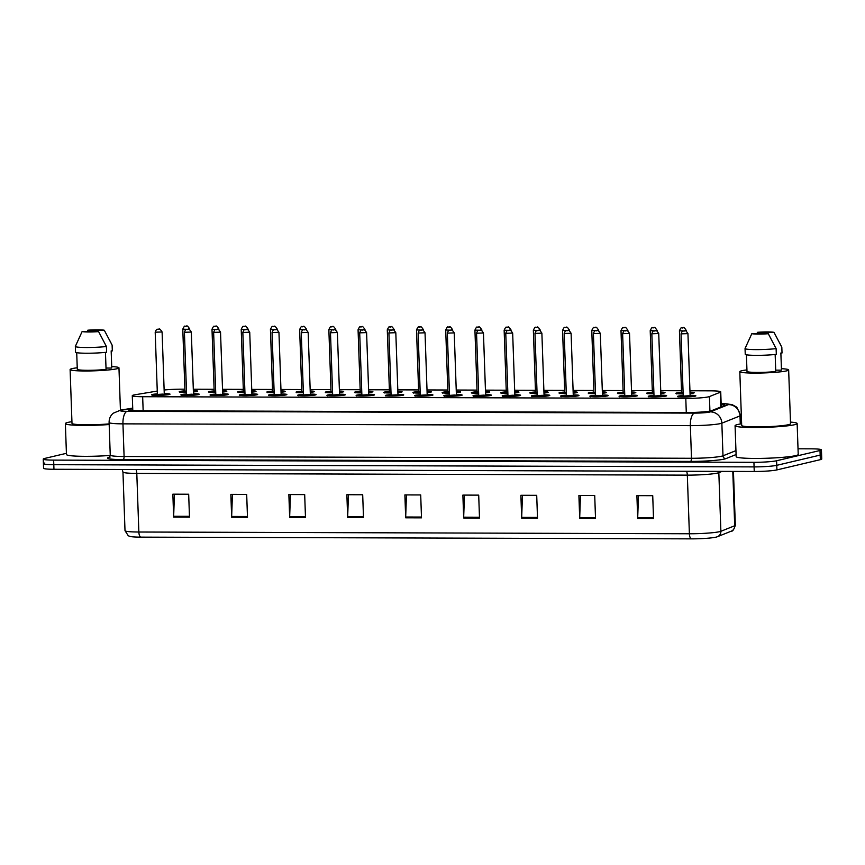 <?xml version="1.0" encoding="UTF-8"?>
<svg xmlns="http://www.w3.org/2000/svg" width="865" height="865" viewBox="0 0 865 865"><rect width="100%" height="100%" fill="white"/><g stroke="black" fill="none" stroke-linecap="round" stroke-linejoin="round"><path stroke-width="1.3" d="M215.731 392.407A9.201 0.8 178 0 1 208.433 391.877A9.201 0.8 178 0 1 209.189 391.531A9.201 0.8 178 0 1 214.152 390.937M222.575 390.71A9.201 0.8 178 0 1 226.825 391.239A9.201 0.8 178 0 1 226.068 391.586A9.201 0.8 178 0 1 222.619 392.061M244.936 392.505A9.201 0.8 178 0 1 237.648 391.975A9.201 0.8 178 0 1 238.405 391.629A9.201 0.8 178 0 1 243.368 391.023M251.791 390.807A9.201 0.8 178 0 1 256.04 391.326A9.201 0.8 178 0 1 255.283 391.683A9.201 0.8 178 0 1 251.834 392.148M274.151 392.591A9.201 0.8 178 0 1 266.863 392.061A9.201 0.8 178 0 1 267.62 391.715A9.201 0.8 178 0 1 272.583 391.121M280.995 390.894A9.201 0.8 178 0 1 285.255 391.423A9.201 0.8 178 0 1 284.499 391.769A9.201 0.8 178 0 1 281.049 392.245M303.366 392.688A9.201 0.8 178 0 1 296.079 392.159A9.201 0.8 178 0 1 296.836 391.813A9.201 0.8 178 0 1 301.798 391.218M310.211 390.991A9.201 0.8 178 0 1 314.46 391.51A9.201 0.8 178 0 1 313.703 391.867A9.201 0.8 178 0 1 310.265 392.332M332.582 392.775A9.201 0.8 178 0 1 325.294 392.245A9.201 0.8 178 0 1 326.051 391.899A9.201 0.8 178 0 1 331.014 391.304M339.426 391.077A9.201 0.8 178 0 1 343.675 391.607A9.201 0.8 178 0 1 342.918 391.953A9.201 0.8 178 0 1 339.48 392.429M361.797 392.872A9.201 0.8 178 0 1 354.499 392.342A9.201 0.8 178 0 1 355.256 391.996A9.201 0.8 178 0 1 360.218 391.402M368.641 391.175A9.201 0.8 178 0 1 372.891 391.694A9.201 0.8 178 0 1 372.134 392.05A9.201 0.8 178 0 1 368.685 392.515M391.012 392.959A9.201 0.8 178 0 1 383.714 392.429A9.201 0.8 178 0 1 384.471 392.083A9.201 0.8 178 0 1 389.434 391.488M397.857 391.261A9.201 0.8 178 0 1 402.106 391.791A9.201 0.8 178 0 1 401.349 392.137A9.201 0.8 178 0 1 397.9 392.613M420.228 393.056A9.201 0.8 178 0 1 412.929 392.526A9.201 0.8 178 0 1 413.686 392.18A9.201 0.8 178 0 1 418.649 391.586M427.072 391.358A9.201 0.8 178 0 1 431.321 391.877A9.201 0.8 178 0 1 430.565 392.234A9.201 0.8 178 0 1 427.115 392.71M449.432 393.143A9.201 0.8 178 0 1 442.145 392.613A9.201 0.8 178 0 1 442.902 392.267A9.201 0.8 178 0 1 447.865 391.672M456.288 391.445A9.201 0.8 178 0 1 460.537 391.975A9.201 0.8 178 0 1 459.78 392.321A9.201 0.8 178 0 1 456.331 392.796M478.648 393.24A9.201 0.8 178 0 1 471.36 392.71A9.201 0.8 178 0 1 472.117 392.364A9.201 0.8 178 0 1 477.08 391.769M485.492 391.542A9.201 0.8 178 0 1 489.752 392.072A9.201 0.8 178 0 1 488.995 392.418A9.201 0.8 178 0 1 485.546 392.894M507.863 393.326A9.201 0.8 178 0 1 500.575 392.796A9.201 0.8 178 0 1 501.332 392.45A9.201 0.8 178 0 1 506.295 391.856M514.707 391.629A9.201 0.8 178 0 1 518.957 392.159A9.201 0.8 178 0 1 518.2 392.505A9.201 0.8 178 0 1 514.761 392.98M537.079 393.424A9.201 0.8 178 0 1 529.791 392.894A9.201 0.8 178 0 1 530.548 392.548A9.201 0.8 178 0 1 535.511 391.953M543.923 391.726A9.201 0.8 178 0 1 548.172 392.256A9.201 0.8 178 0 1 547.415 392.602A9.201 0.8 178 0 1 543.977 393.078M566.294 393.51A9.201 0.8 178 0 1 558.995 392.98A9.201 0.8 178 0 1 559.752 392.634A9.201 0.8 178 0 1 564.715 392.04M573.138 391.813A9.201 0.8 178 0 1 577.388 392.342A9.201 0.8 178 0 1 576.631 392.688A9.201 0.8 178 0 1 573.181 393.164M595.509 393.607A9.201 0.8 178 0 1 588.211 393.078A9.201 0.8 178 0 1 588.968 392.732A9.201 0.8 178 0 1 593.931 392.137M602.354 391.91A9.201 0.8 178 0 1 606.603 392.44A9.201 0.8 178 0 1 605.846 392.786A9.201 0.8 178 0 1 602.397 393.261M624.725 393.694A9.201 0.8 178 0 1 617.426 393.164A9.201 0.8 178 0 1 618.183 392.818A9.201 0.8 178 0 1 623.146 392.223M631.569 391.996A9.201 0.8 178 0 1 635.818 392.526A9.201 0.8 178 0 1 635.061 392.872A9.201 0.8 178 0 1 631.612 393.348M653.94 393.791A9.201 0.8 178 0 1 646.642 393.261A9.201 0.8 178 0 1 647.398 392.915A9.201 0.8 178 0 1 652.361 392.321M660.784 392.094A9.201 0.8 178 0 1 665.034 392.624A9.201 0.8 178 0 1 664.277 392.97A9.201 0.8 178 0 1 660.828 393.445M683.145 393.889A9.201 0.8 178 0 1 675.857 393.359A9.201 0.8 178 0 1 676.614 393.002A9.201 0.8 178 0 1 681.577 392.407M689.989 392.18A9.201 0.8 178 0 1 694.249 392.71A9.201 0.8 178 0 1 693.492 393.056A9.201 0.8 178 0 1 690.043 393.532M186.516 392.321A9.201 0.8 178 0 1 179.217 391.791A9.201 0.8 178 0 1 179.974 391.445A9.201 0.8 178 0 1 184.937 390.839M193.36 390.623A9.201 0.8 178 0 1 197.609 391.142A9.201 0.8 178 0 1 196.852 391.488A9.201 0.8 178 0 1 193.403 391.964M193.468 393.716A9.201 0.8 178 0 1 199.242 394.256A9.201 0.8 178 0 1 198.485 394.602A9.201 0.8 178 0 1 188.192 395.424A9.201 0.8 178 0 1 180.85 394.894A9.201 0.8 178 0 1 181.607 394.548A9.201 0.8 178 0 1 186.57 393.953M222.683 393.802A9.201 0.8 178 0 1 228.457 394.343A9.201 0.8 178 0 1 227.7 394.7A9.201 0.8 178 0 1 217.407 395.521A9.201 0.8 178 0 1 210.065 394.991A9.201 0.8 178 0 1 210.822 394.645A9.201 0.8 178 0 1 215.785 394.051M251.899 393.899A9.201 0.8 178 0 1 257.662 394.44A9.201 0.8 178 0 1 256.905 394.786A9.201 0.8 178 0 1 246.622 395.608A9.201 0.8 178 0 1 239.281 395.078A9.201 0.8 178 0 1 240.038 394.732A9.201 0.8 178 0 1 245 394.137M281.103 393.986A9.201 0.8 178 0 1 286.877 394.526A9.201 0.8 178 0 1 286.12 394.883A9.201 0.8 178 0 1 275.838 395.705A9.201 0.8 178 0 1 268.496 395.175A9.201 0.8 178 0 1 269.253 394.829A9.201 0.8 178 0 1 274.216 394.235M310.319 394.083A9.201 0.8 178 0 1 316.093 394.624A9.201 0.8 178 0 1 315.336 394.97A9.201 0.8 178 0 1 305.042 395.792A9.201 0.8 178 0 1 297.701 395.262A9.201 0.8 178 0 1 298.457 394.916A9.201 0.8 178 0 1 303.42 394.321M339.534 394.17A9.201 0.8 178 0 1 345.308 394.721A9.201 0.8 178 0 1 344.551 395.067A9.201 0.8 178 0 1 334.258 395.889A9.201 0.8 178 0 1 326.916 395.359A9.201 0.8 178 0 1 327.673 395.013A9.201 0.8 178 0 1 332.636 394.418M368.75 394.267A9.201 0.8 178 0 1 374.523 394.808A9.201 0.8 178 0 1 373.767 395.154A9.201 0.8 178 0 1 363.473 395.975A9.201 0.8 178 0 1 356.131 395.446A9.201 0.8 178 0 1 356.888 395.1A9.201 0.8 178 0 1 361.851 394.505M397.965 394.354A9.201 0.8 178 0 1 403.739 394.905A9.201 0.8 178 0 1 402.982 395.251A9.201 0.8 178 0 1 392.688 396.073A9.201 0.8 178 0 1 385.347 395.543A9.201 0.8 178 0 1 386.104 395.197A9.201 0.8 178 0 1 391.067 394.602M427.18 394.451A9.201 0.8 178 0 1 432.954 394.991A9.201 0.8 178 0 1 432.197 395.337A9.201 0.8 178 0 1 421.904 396.159A9.201 0.8 178 0 1 414.562 395.629A9.201 0.8 178 0 1 415.319 395.283A9.201 0.8 178 0 1 420.282 394.689M456.396 394.537A9.201 0.8 178 0 1 462.159 395.089A9.201 0.8 178 0 1 461.402 395.435A9.201 0.8 178 0 1 451.119 396.257A9.201 0.8 178 0 1 443.777 395.727A9.201 0.8 178 0 1 444.534 395.381A9.201 0.8 178 0 1 449.497 394.786M485.6 394.635A9.201 0.8 178 0 1 491.374 395.175A9.201 0.8 178 0 1 490.617 395.521A9.201 0.8 178 0 1 480.335 396.343A9.201 0.8 178 0 1 472.993 395.813A9.201 0.8 178 0 1 473.75 395.467A9.201 0.8 178 0 1 478.713 394.873M514.816 394.721A9.201 0.8 178 0 1 520.589 395.273A9.201 0.8 178 0 1 519.833 395.619A9.201 0.8 178 0 1 509.539 396.44A9.201 0.8 178 0 1 502.197 395.911A9.201 0.8 178 0 1 502.954 395.565A9.201 0.8 178 0 1 507.917 394.97M544.031 394.818A9.201 0.8 178 0 1 549.805 395.359A9.201 0.8 178 0 1 549.048 395.705A9.201 0.8 178 0 1 538.754 396.527A9.201 0.8 178 0 1 531.413 396.008A9.201 0.8 178 0 1 532.17 395.651A9.201 0.8 178 0 1 537.133 395.056M573.246 394.905A9.201 0.8 178 0 1 579.02 395.456A9.201 0.8 178 0 1 578.263 395.802A9.201 0.8 178 0 1 567.97 396.624A9.201 0.8 178 0 1 560.628 396.094A9.201 0.8 178 0 1 561.385 395.748A9.201 0.8 178 0 1 566.348 395.154M602.462 395.002A9.201 0.8 178 0 1 608.236 395.543A9.201 0.8 178 0 1 607.479 395.889A9.201 0.8 178 0 1 597.185 396.711A9.201 0.8 178 0 1 589.843 396.192A9.201 0.8 178 0 1 590.6 395.835A9.201 0.8 178 0 1 595.563 395.24M631.677 395.1A9.201 0.8 178 0 1 637.451 395.64A9.201 0.8 178 0 1 636.694 395.986A9.201 0.8 178 0 1 626.401 396.808A9.201 0.8 178 0 1 619.059 396.278A9.201 0.8 178 0 1 619.816 395.932A9.201 0.8 178 0 1 624.779 395.337M660.892 395.186A9.201 0.8 178 0 1 666.655 395.727A9.201 0.8 178 0 1 665.899 396.073A9.201 0.8 178 0 1 655.616 396.905A9.201 0.8 178 0 1 648.274 396.375A9.201 0.8 178 0 1 649.031 396.019A9.201 0.8 178 0 1 653.994 395.424M690.097 395.283A9.201 0.8 178 0 1 695.871 395.824A9.201 0.8 178 0 1 695.114 396.17A9.201 0.8 178 0 1 684.831 396.992A9.201 0.8 178 0 1 677.49 396.462A9.201 0.8 178 0 1 678.246 396.116A9.201 0.8 178 0 1 683.209 395.521M164.253 393.618A9.201 0.8 178 0 1 170.027 394.159A9.201 0.8 178 0 1 169.27 394.516A9.201 0.8 178 0 1 158.976 395.337A9.201 0.8 178 0 1 151.635 394.808A9.201 0.8 178 0 1 152.391 394.462A9.201 0.8 178 0 1 157.354 393.867M157.257 391.067L135.124 394.754A17.246 1.503 -2 0 0 133.697 395.035A17.246 1.503 -2 0 0 132.28 395.694A17.246 1.503 -2 0 0 142.66 396.711L685.794 398.419A17.246 1.503 -2 0 0 709.419 396.57L720.253 392.234A17.246 1.503 -2 0 0 720.729 391.856A17.246 1.503 -2 0 0 710.338 390.839L689.946 390.775M184.883 389.185L182.093 389.174A17.246 1.503 -2 0 0 164.123 390.029M681.523 390.753L660.73 390.688M652.307 390.666L631.515 390.591M623.092 390.569L602.299 390.504M593.877 390.472L573.084 390.407M564.661 390.385L543.88 390.32M535.446 390.288L514.664 390.223M506.23 390.202L485.449 390.137M477.026 390.104L456.233 390.039M447.811 390.018L427.018 389.953M418.595 389.92L397.803 389.856M389.38 389.834L368.587 389.769M360.164 389.737L339.383 389.672M330.949 389.65L310.167 389.585M301.734 389.553L280.952 389.488M272.529 389.466L251.737 389.401M243.314 389.369L222.521 389.304M214.098 389.282L193.306 389.218M798.027 448.794L811.046 448.838A17.246 1.503 178 0 1 821.426 449.854L821.588 454.428A17.246 1.503 178 0 1 820.171 455.087L776.759 465.327A17.246 1.503 178 0 1 754.085 466.895L53.792 464.689A17.246 1.503 178 0 1 43.412 463.672L43.574 468.257A17.246 1.503 178 0 0 53.954 469.273L754.248 471.479A17.246 1.503 178 0 0 776.921 469.911L820.334 459.661A17.246 1.503 178 0 0 821.75 459.012L821.588 454.428A17.246 1.503 178 0 1 820.171 455.087L776.759 465.327A17.246 1.503 178 0 1 754.085 466.895L53.792 464.689A17.246 1.503 178 0 1 43.412 463.672A17.246 1.503 178 0 1 44.829 463.024M653.518 518.589L652.729 495.688L636.899 495.634L637.7 518.535L653.518 518.589M638.478 495.645L637.7 517.735A4.595 1.838 90.2 0 0 637.7 518.535M595.52 518.405L594.72 495.504L578.901 495.45L579.701 518.351L595.52 518.405M580.469 495.461L579.701 517.551A4.595 1.838 90.2 0 0 579.701 518.351M537.511 518.221L536.711 495.321L520.892 495.277L521.692 518.178L537.511 518.221M522.46 495.277L521.692 517.367A4.595 1.838 90.2 0 0 521.692 518.178M479.502 518.038L478.702 495.137L462.883 495.094L463.683 517.994L479.502 518.038M464.462 495.094L463.683 517.183A4.595 1.838 90.2 0 0 463.683 517.994M189.478 517.129L188.678 494.229L172.859 494.175L173.66 517.075L189.478 517.129M174.427 494.185L173.66 516.275A4.595 1.838 90.2 0 0 173.66 517.075M247.487 517.313L246.687 494.412L230.858 494.358L231.658 517.259L247.487 517.313M232.436 494.358L231.658 516.459A4.595 1.838 90.2 0 0 231.658 517.259M305.486 517.486L304.685 494.596L288.867 494.542L289.667 517.443L305.486 517.486M290.435 494.542L289.667 516.643A4.595 1.838 90.2 0 0 289.667 517.443M363.495 517.67L362.695 494.769L346.876 494.726L347.676 517.627L363.495 517.67M348.444 494.726L347.676 516.827A4.595 1.838 90.2 0 0 347.676 517.627M421.504 517.854L420.704 494.953L404.885 494.91L405.685 517.811L421.504 517.854M406.453 494.91L405.685 517.011A4.595 1.838 90.2 0 0 405.685 517.811M731.249 531.175A5.752 5.568 -111.8 0 0 734.699 525.758A22.998 2 -2 0 0 735.326 525.271C733.931 529.575 732.568 531.553 731.249 531.175L717.42 536.711A5.752 5.568 -111.8 0 1 717.042 536.841A18.857 1.644 178 0 1 716.707 536.96A18.857 1.644 178 0 1 691.221 538.863L140.692 537.133A18.857 1.644 178 0 1 130.215 536.484L128.29 535.781L125.003 530.667A22.998 2 -2 0 0 138.854 532.018A5.752 2.292 90.2 0 0 140.692 537.133M132.723 408.539L131.069 408.81A17.246 1.503 -2 0 0 129.642 409.091A17.246 1.503 -2 0 0 128.215 409.74A17.246 1.503 -2 0 0 138.605 410.756L688.075 412.497A17.246 1.503 -2 0 0 711.69 410.637L724.156 405.653A17.246 1.503 -2 0 0 724.632 405.285A17.246 1.503 -2 0 0 721.172 404.506M821.426 449.854A17.246 1.503 178 0 1 820.009 450.503L776.597 460.753A17.246 1.503 178 0 1 753.923 462.321L53.641 460.115A17.246 1.503 178 0 1 43.25 459.099A17.246 1.503 178 0 1 44.666 458.439L66.41 453.314M109.174 424.531A31.053 2.703 178 0 1 65.372 423.591A31.053 2.703 178 0 1 67.935 422.412A31.053 2.703 178 0 1 71.925 421.688M110.233 455.444A31.053 2.703 178 0 1 66.454 454.503L65.372 423.591M111.715 366.576A24.436 2.13 178 0 1 118.959 367.83A24.436 2.13 178 0 1 116.937 368.76A24.436 2.13 178 0 1 89.603 370.944A24.436 2.13 178 0 1 70.108 369.539A24.436 2.13 178 0 1 72.119 368.62A24.436 2.13 178 0 1 77.234 367.776M109.152 423.882A24.436 2.13 178 0 1 84.5 424.78A24.436 2.13 178 0 1 71.99 423.353L70.108 369.539M104.297 330.257L87.83 330.203A11.505 1.006 178 0 1 104.297 330.257L112.104 345.081A18.403 1.6 178 0 1 112.115 345.146L112.32 350.887L111.163 350.887L111.769 368.058L106.006 368.036M110.006 340.94L112.115 345.157A18.403 1.6 178 0 1 112.115 345.157L112.32 350.866A18.403 1.6 178 0 1 112.32 350.866A18.403 1.6 178 0 1 112.32 350.887M87.149 331.565L87.83 330.203M76.715 352.671L77.288 369.312A17.246 1.503 178 0 0 87.679 370.307A17.246 1.503 178 0 0 106.06 369.409L105.454 352.358M98.588 331.598A11.505 1.006 178 0 1 82.121 331.544L98.588 331.598L106.406 346.508A18.403 1.6 178 0 1 86.511 347.514A18.403 1.6 178 0 1 75.342 346.433A18.403 1.6 178 0 1 75.342 346.411L75.536 352.142A18.403 1.6 178 0 1 75.536 352.142A18.403 1.6 178 0 0 86.705 353.234A18.403 1.6 178 0 0 106.611 352.239L106.406 346.508M82.121 331.544L75.342 346.411L75.536 352.152M790.48 422.088A31.053 2.703 178 0 1 797.141 423.526A31.053 2.703 178 0 1 794.589 424.704A31.053 2.703 178 0 1 759.859 427.483A31.053 2.703 178 0 1 735.077 425.699A31.053 2.703 178 0 1 737.64 424.52A31.053 2.703 178 0 1 741.629 423.796M797.141 423.526L798.222 454.449A31.053 2.703 178 0 1 795.67 455.617A31.053 2.703 178 0 1 760.941 458.396A31.053 2.703 178 0 1 736.158 456.612L735.077 425.699M781.419 368.685A24.436 2.13 178 0 1 788.653 369.95A24.436 2.13 178 0 1 786.642 370.869A24.436 2.13 178 0 1 759.308 373.053A24.436 2.13 178 0 1 739.813 371.647A24.436 2.13 178 0 1 741.824 370.728A24.436 2.13 178 0 1 746.938 369.896M788.653 369.95L790.534 423.764A24.436 2.13 178 0 1 788.523 424.683A24.436 2.13 178 0 1 761.189 426.867A24.436 2.13 178 0 1 741.683 425.461L739.813 371.647M774.002 332.365L757.535 332.311A11.505 1.006 178 0 1 774.002 332.365L781.809 347.189A18.403 1.6 178 0 1 781.819 347.254A18.403 1.6 178 0 1 781.819 347.276L782.025 352.996L780.868 352.996L781.473 370.166L775.71 370.155M756.853 333.674L757.535 332.311M779.711 343.048L781.819 347.276M782.025 352.963A18.403 1.6 178 0 1 782.025 352.985A18.403 1.6 178 0 1 782.025 352.996L781.819 347.254M746.419 354.78L746.992 371.431A17.246 1.503 178 0 0 757.383 372.415A17.246 1.503 178 0 0 775.754 371.518L775.159 354.477M768.293 333.717A11.505 1.006 178 0 1 751.826 333.663L768.293 333.717L776.11 348.617A18.403 1.6 178 0 1 756.215 349.622A18.403 1.6 178 0 1 745.046 348.541A18.403 1.6 178 0 1 745.046 348.519L745.241 354.25A18.403 1.6 178 0 1 745.241 354.25A18.403 1.6 178 0 0 756.41 355.353A18.403 1.6 178 0 0 776.316 354.347L776.11 348.617M751.826 333.663L745.046 348.519L745.241 354.261M143.157 410.778L142.66 396.711M720.772 407.015L720.253 392.234M709.927 411.091L709.419 396.57M686.28 412.486L685.794 398.419M686.529 471.263A5.752 2.292 -89.8 0 1 687.329 475.134L136.8 473.393A22.998 2 178 0 1 122.96 472.041L125.003 530.667M716.707 536.96L717.42 536.711A5.752 5.568 -111.8 0 0 720.88 531.294L718.837 472.668A22.998 2 178 0 1 717.561 473.047A22.998 2 178 0 1 687.329 475.134L689.383 533.759A22.998 2 -2 0 0 720.88 531.294L734.699 525.758L732.796 471.414M691.221 538.863A5.752 2.292 -89.8 0 1 689.383 533.759L138.854 532.018L136.8 473.393A5.752 2.292 -89.8 0 0 136 469.533M754.248 471.479L753.923 462.321M776.921 469.911L776.597 460.753M53.954 469.273L53.641 460.115M820.334 459.661L820.009 450.503M722.059 471.371L718.837 472.668A5.752 5.568 68.2 0 1 718.934 471.371M421.471 517.054L405.685 517.011M363.462 516.87L347.676 516.827M305.464 516.686L289.667 516.643M247.455 516.502L231.658 516.459M189.446 516.318L173.66 516.275M479.48 517.238L463.683 517.183M537.479 517.421L521.692 517.367M595.488 517.605L579.701 517.551M653.497 517.789L637.7 517.735M132.713 408.258L122.095 410.021A11.505 1.006 -2 0 0 121.143 410.215A11.505 1.006 -2 0 0 127.123 411.329L694.519 413.113A11.505 1.006 -2 0 0 709.646 412.064A11.505 1.006 -2 0 0 710.273 411.881L728.427 404.615A11.505 1.006 -2 0 0 721.821 403.685L721.14 403.685M740.937 423.904L740.635 415.416A22.998 2 178 0 1 740.008 415.914L721.853 423.18A22.998 2 178 0 1 720.588 423.547A22.998 2 178 0 1 690.357 425.645L122.949 423.85A22.998 2 178 0 1 109.109 422.498L110.244 455.131A22.998 2 -2 0 0 124.095 456.482L691.492 458.277A22.998 2 -2 0 0 721.724 456.179A22.998 2 -2 0 0 722.989 455.812L735.953 450.622M736.083 454.547L725.886 458.634A25.874 2.26 178 0 1 690.454 461.402L123.046 459.618A2.876 1.146 90.2 0 0 124.095 456.482L122.949 423.85A11.505 4.585 -89.8 0 1 127.123 411.329M725.886 458.634A2.876 2.779 68.2 0 1 722.989 455.812L721.853 423.18A11.505 11.137 -111.8 0 0 710.273 411.881M123.046 459.618A25.874 2.26 178 0 1 109.379 457.174M694.519 413.113A11.505 4.585 -89.8 0 0 690.357 425.645L691.492 458.277A2.876 1.146 90.2 0 1 690.454 461.402M728.427 404.615A11.505 11.137 -111.8 0 1 740.008 415.914L740.289 424.001M721.821 403.685A11.505 4.585 -89.8 0 1 722.253 403.641L721.14 403.631M122.095 410.021A11.505 9.547 -99.5 0 0 120.603 410.129L132.713 408.107M131.123 410.475L131.069 408.81M152.229 395.359L153.332 394.472L157.365 393.964A8.055 0.703 -2 0 0 153.451 394.462A8.055 0.703 -2 0 0 157.635 395.24A8.055 0.703 -2 0 0 168.21 394.505A8.055 0.703 -2 0 0 164.253 393.726L169.399 394.483M162.588 394.105L157.16 394.472M157.246 394.462L164.036 394.17M155.203 332.203C156.068 329.868 156.825 328.895 157.462 329.284C159.43 330.279 158.425 326.408 162.101 331.965L155.203 332.203L157.365 394.029M159.074 329.219L158.025 329.219L159.074 329.219M184.948 390.958A8.055 0.703 -2 0 0 181.034 391.445A8.055 0.703 -2 0 0 186.505 392.213M193.403 391.845A8.055 0.703 -2 0 0 195.793 391.488A8.055 0.703 -2 0 0 193.36 390.742L196.982 391.467M184.721 391.456L186.494 391.845M189.705 329.565L189.684 328.949L188.181 329.241M186.84 329.338L182.785 329.187C183.996 326.581 184.742 325.608 185.045 326.267C187.013 327.262 186.007 323.391 189.684 328.949M185.607 326.202L186.667 326.202L185.607 326.202M182.785 329.187L184.948 391.012L186.472 391.207M181.445 395.446L182.547 394.57L186.57 394.062A8.055 0.703 -2 0 0 182.666 394.548A8.055 0.703 -2 0 0 186.851 395.327A8.055 0.703 -2 0 0 197.425 394.602A8.055 0.703 -2 0 0 193.468 393.824L198.615 394.57M191.803 394.202L186.375 394.559M186.462 394.548L193.252 394.256M184.418 332.29C185.283 329.954 186.029 328.981 186.678 329.37C188.646 330.376 187.64 326.494 191.316 332.052L184.418 332.29L186.581 394.126M188.289 329.316L187.24 329.305L188.289 329.316M210.66 395.543L211.763 394.656L215.785 394.148A8.055 0.703 -2 0 0 211.871 394.645A8.055 0.703 -2 0 0 216.055 395.424A8.055 0.703 -2 0 0 226.641 394.689A8.055 0.703 -2 0 0 222.683 393.91L227.819 394.667M221.018 394.289L215.59 394.656M215.677 394.645L222.456 394.354M213.633 332.387C214.498 330.052 215.244 329.078 215.893 329.468C217.861 330.462 216.856 326.592 220.532 332.149L213.633 332.387L215.785 394.213M217.504 329.403L216.455 329.403L217.504 329.403M239.875 395.629L240.978 394.754L245 394.245A8.055 0.703 -2 0 0 241.086 394.732A8.055 0.703 -2 0 0 245.271 395.51A8.055 0.703 -2 0 0 255.856 394.786A8.055 0.703 -2 0 0 251.899 394.007L257.035 394.754M250.234 394.386L244.806 394.743M244.892 394.732L251.672 394.44M242.849 332.474C243.703 330.138 244.46 329.165 245.109 329.554C247.076 330.56 246.071 326.689 249.736 332.236L242.849 332.474L245 394.31M246.72 329.5L245.671 329.489L246.72 329.5M269.091 395.727L270.194 394.84L274.216 394.332A8.055 0.703 -2 0 0 270.302 394.829A8.055 0.703 -2 0 0 274.486 395.608A8.055 0.703 -2 0 0 285.072 394.873A8.055 0.703 -2 0 0 281.114 394.094L286.25 394.851M279.449 394.472L274.021 394.84M274.108 394.829L280.887 394.537M272.053 332.571C272.918 330.235 273.675 329.262 274.324 329.651C276.292 330.646 275.286 326.775 278.952 332.333L272.053 332.571L274.216 394.397M275.935 329.587L274.875 329.587L275.935 329.587M209.027 392.429L210.13 391.553L214.163 391.045A8.055 0.703 -2 0 0 210.249 391.531A8.055 0.703 -2 0 0 215.72 392.31M222.619 391.942A8.055 0.703 -2 0 0 225.008 391.586A8.055 0.703 -2 0 0 222.575 390.829L226.197 391.553M215.709 391.932L213.958 391.542M218.921 329.662L218.899 329.035L217.396 329.338M216.055 329.435L212.001 329.273C213.201 326.667 213.958 325.694 214.261 326.354C216.228 327.359 215.223 323.478 218.899 329.035M214.823 326.289L215.872 326.3L214.823 326.289M212.001 329.273L214.163 391.11L215.688 391.304M238.243 392.526L239.346 391.64L243.368 391.131A8.055 0.703 -2 0 0 239.464 391.629A8.055 0.703 -2 0 0 244.936 392.396M251.834 392.029A8.055 0.703 -2 0 0 254.224 391.672A8.055 0.703 -2 0 0 251.791 390.926L255.413 391.65M243.151 391.64L244.925 392.029M248.136 329.749L248.114 329.132L246.612 329.424M245.271 329.522L241.216 329.37C242.416 326.765 243.173 325.791 243.476 326.451C245.444 327.446 244.438 323.575 248.114 329.132M244.038 326.386L245.087 326.386L244.038 326.386M241.216 329.37L243.379 391.196L244.903 391.391M267.458 392.613L268.561 391.737L272.583 391.229A8.055 0.703 -2 0 0 268.669 391.715A8.055 0.703 -2 0 0 274.151 392.494M281.039 392.126A8.055 0.703 -2 0 0 283.439 391.769A8.055 0.703 -2 0 0 281.006 391.023L284.617 391.737M272.367 391.737L274.14 392.115M277.351 329.846L277.33 329.219L275.827 329.522M274.486 329.619L270.431 329.457C271.632 326.851 272.389 325.878 272.691 326.538C274.659 327.543 273.654 323.661 277.33 329.219M273.254 326.473L274.302 326.483L273.254 326.473M270.431 329.457L272.583 391.294L274.119 391.488M298.295 395.813L299.409 394.937L303.431 394.429A8.055 0.703 -2 0 0 299.517 394.927A8.055 0.703 -2 0 0 303.702 395.705A8.055 0.703 -2 0 0 314.287 394.97A8.055 0.703 -2 0 0 310.33 394.191L315.466 394.937M308.664 394.57L303.237 394.927M303.323 394.916L310.103 394.624M301.269 332.657C302.134 330.322 302.891 329.349 303.529 329.738C305.507 330.744 304.491 326.873 308.167 332.42L301.269 332.657L303.431 394.494M305.15 329.684L304.091 329.673L305.15 329.684M332.647 394.526A8.055 0.703 -2 0 0 328.732 395.013A8.055 0.703 -2 0 0 332.917 395.792A8.055 0.703 -2 0 0 343.492 395.056A8.055 0.703 -2 0 0 339.545 394.278M337.88 394.656L332.441 395.024M332.538 395.013L339.318 394.721M330.484 332.755C331.349 330.419 332.106 329.446 332.744 329.835C334.712 330.83 333.706 326.959 337.382 332.517L330.484 332.755L332.647 394.581M334.366 329.77L333.306 329.77L334.366 329.77M356.726 396.008L357.829 395.121L361.862 394.613A8.055 0.703 -2 0 0 357.948 395.11A8.055 0.703 -2 0 0 362.132 395.889A8.055 0.703 -2 0 0 372.707 395.154A8.055 0.703 -2 0 0 368.75 394.375L373.896 395.121M367.084 394.754L361.657 395.11M361.743 395.1L368.533 394.808M359.699 332.841C360.564 330.506 361.321 329.533 361.959 329.922C363.927 330.927 362.922 327.057 366.598 332.603L359.699 332.841L361.862 394.678M363.57 329.868L362.522 329.857L363.57 329.868M296.673 392.71L297.776 391.823L301.798 391.315A8.055 0.703 -2 0 0 297.884 391.813A8.055 0.703 -2 0 0 303.366 392.58M310.254 392.213A8.055 0.703 -2 0 0 312.654 391.856A8.055 0.703 -2 0 0 310.221 391.11L313.833 391.834M303.356 392.213L301.604 391.823M306.556 329.933L306.534 329.316L305.042 329.608M303.691 329.706L299.647 329.554C300.847 326.948 301.604 325.975 301.907 326.635C303.875 327.63 302.869 323.759 306.534 329.316M302.469 326.57L303.518 326.57L302.469 326.57M299.647 329.554L301.798 391.38L303.334 391.575M325.889 392.796L326.992 391.921L331.014 391.413A8.055 0.703 -2 0 0 327.1 391.899A8.055 0.703 -2 0 0 332.582 392.678M339.469 392.31A8.055 0.703 -2 0 0 341.87 391.953A8.055 0.703 -2 0 0 339.437 391.207L343.048 391.921M330.798 391.921L332.571 392.299M335.771 330.03L335.75 329.403L334.247 329.706M332.906 329.803L328.851 329.641C330.062 327.035 330.819 326.062 331.122 326.721C333.09 327.727 332.084 323.845 335.75 329.403M331.673 326.656L332.733 326.667L331.673 326.656M328.851 329.641L331.014 391.477L332.538 391.672M355.093 392.894L356.207 392.007L360.229 391.499A8.055 0.703 -2 0 0 356.315 391.996A8.055 0.703 -2 0 0 361.797 392.764M368.685 392.396A8.055 0.703 -2 0 0 371.085 392.04A8.055 0.703 -2 0 0 368.641 391.294L372.264 392.018M361.775 392.396L360.035 392.007M364.987 330.116L364.965 329.5L363.462 329.803M362.121 329.889L358.067 329.738C359.278 327.132 360.024 326.159 360.327 326.819C362.305 327.813 361.289 323.943 364.965 329.5M360.889 326.754L361.948 326.754L360.889 326.754M358.067 329.738L360.229 391.564L361.754 391.759M385.941 396.094L387.044 395.208L391.067 394.71A8.055 0.703 -2 0 0 387.163 395.197A8.055 0.703 -2 0 0 391.348 395.975A8.055 0.703 -2 0 0 401.922 395.24A8.055 0.703 -2 0 0 397.965 394.472M396.3 394.84L390.872 395.208M390.958 395.197L397.749 394.905M388.915 332.939C389.78 330.603 390.526 329.63 391.175 330.019C393.143 331.014 392.137 327.143 395.813 332.701L388.915 332.939L391.077 394.764M392.786 329.954L391.737 329.954L392.786 329.954M415.157 396.192L416.26 395.305L420.282 394.797A8.055 0.703 -2 0 0 416.368 395.294A8.055 0.703 -2 0 0 420.552 396.073A8.055 0.703 -2 0 0 431.138 395.337A8.055 0.703 -2 0 0 427.18 394.559L432.316 395.305M425.515 394.937L420.087 395.294M420.174 395.283L426.953 394.991M418.13 333.036C418.995 330.69 419.741 329.716 420.39 330.106C422.358 331.111 421.352 327.24 425.029 332.787L418.13 333.036L420.282 394.862M422.001 330.052L420.952 330.041L422.001 330.052M444.372 396.278L445.475 395.392L449.497 394.894A8.055 0.703 -2 0 0 445.583 395.381A8.055 0.703 -2 0 0 449.768 396.159A8.055 0.703 -2 0 0 460.353 395.424A8.055 0.703 -2 0 0 456.396 394.656L461.532 395.402M454.731 395.024L449.303 395.392M449.389 395.381L456.169 395.089M447.346 333.122C448.2 330.787 448.957 329.814 449.605 330.203C451.573 331.198 450.568 327.327 454.233 332.884L447.346 333.122L449.497 394.948M451.216 330.138L450.168 330.138L451.216 330.138M473.588 396.375L474.69 395.489L478.713 394.981A8.055 0.703 -2 0 0 474.799 395.478A8.055 0.703 -2 0 0 478.983 396.257A8.055 0.703 -2 0 0 489.568 395.521A8.055 0.703 -2 0 0 485.611 394.743L490.747 395.489M483.946 395.121L478.518 395.478M478.605 395.478L485.384 395.175M476.55 333.22C477.415 330.873 478.172 329.9 478.821 330.289C480.789 331.295 479.783 327.424 483.449 332.971L476.55 333.22L478.713 395.046M480.432 330.235L479.372 330.235L480.432 330.235M502.792 396.462L503.906 395.575L507.928 395.078A8.055 0.703 -2 0 0 504.014 395.565A8.055 0.703 -2 0 0 508.198 396.343A8.055 0.703 -2 0 0 518.784 395.608A8.055 0.703 -2 0 0 514.826 394.84L519.962 395.586M513.161 395.208L507.733 395.575M507.82 395.565L514.599 395.273M505.766 333.306C506.631 330.971 507.387 329.998 508.025 330.387C510.004 331.382 508.988 327.511 512.664 333.068L505.766 333.306L507.928 395.132M509.647 330.322L508.588 330.322L509.647 330.322M384.309 392.98L385.412 392.104L389.445 391.596A8.055 0.703 -2 0 0 385.531 392.094A8.055 0.703 -2 0 0 391.002 392.861M397.9 392.494A8.055 0.703 -2 0 0 400.29 392.137A8.055 0.703 -2 0 0 397.857 391.391M390.991 392.483L389.239 392.094M394.202 330.214L394.18 329.587L392.678 329.889M391.337 329.987L387.282 329.825C388.493 327.229 389.239 326.256 389.542 326.905C391.51 327.911 390.504 324.04 394.18 329.587M390.104 326.84L391.164 326.851L390.104 326.84M387.282 329.825L389.445 391.661L390.969 391.856M413.524 393.078L414.627 392.191L418.66 391.683A8.055 0.703 -2 0 0 414.746 392.18A8.055 0.703 -2 0 0 420.217 392.948M427.115 392.58A8.055 0.703 -2 0 0 429.505 392.223A8.055 0.703 -2 0 0 427.072 391.477L430.694 392.202M418.433 392.191L420.206 392.58M423.418 330.3L423.396 329.684L421.893 329.987M420.552 330.073L416.498 329.922C417.698 327.316 418.455 326.343 418.757 327.002C420.725 327.997 419.72 324.126 423.396 329.684M419.32 326.938L420.368 326.938L419.32 326.938M416.498 329.922L418.66 391.748L420.185 391.942M442.739 393.164L443.842 392.288L447.865 391.78A8.055 0.703 -2 0 0 443.961 392.278A8.055 0.703 -2 0 0 449.432 393.045M456.331 392.678A8.055 0.703 -2 0 0 458.72 392.321A8.055 0.703 -2 0 0 456.288 391.575L459.91 392.288M449.422 392.667L447.67 392.278M452.633 330.398L452.611 329.77L451.108 330.073M449.768 330.171L445.713 330.008C446.913 327.413 447.67 326.44 447.973 327.089C449.941 328.095 448.935 324.224 452.611 329.77M448.535 327.024L449.584 327.035L448.535 327.024M445.713 330.008L447.875 391.845L449.4 392.04M471.955 393.261L473.058 392.375L477.08 391.877A8.055 0.703 -2 0 0 473.166 392.364A8.055 0.703 -2 0 0 478.648 393.132M485.535 392.764A8.055 0.703 -2 0 0 487.936 392.407A8.055 0.703 -2 0 0 485.503 391.661L489.125 392.386M476.864 392.375L478.637 392.764M481.848 330.484L481.827 329.868L480.324 330.171M478.983 330.257L474.928 330.106C476.128 327.5 476.885 326.527 477.188 327.186C479.156 328.181 478.15 324.31 481.827 329.868M477.75 327.121L478.799 327.121L477.75 327.121M474.928 330.106L477.08 391.932L478.615 392.137M501.17 393.359L502.273 392.472L506.295 391.964A8.055 0.703 -2 0 0 502.381 392.461A8.055 0.703 -2 0 0 507.863 393.229M514.751 392.861A8.055 0.703 -2 0 0 517.151 392.505A8.055 0.703 -2 0 0 514.718 391.759L518.33 392.472M507.852 392.851L506.101 392.461M511.053 330.581L511.031 329.954L509.539 330.257M508.188 330.354L504.144 330.192C505.344 327.597 506.101 326.624 506.403 327.273C508.371 328.278 507.366 324.407 511.031 329.954M506.966 327.208L508.014 327.219L506.966 327.208M504.144 330.192L506.295 392.029L507.831 392.223M532.007 396.559L533.121 395.673L537.143 395.164A8.055 0.703 -2 0 0 533.229 395.662A8.055 0.703 -2 0 0 537.414 396.44A8.055 0.703 -2 0 0 547.988 395.705A8.055 0.703 -2 0 0 544.042 394.927L549.178 395.673M542.377 395.305L536.938 395.662M537.035 395.662L543.815 395.359M534.981 333.403C535.846 331.057 536.603 330.084 537.241 330.473C539.209 331.479 538.203 327.608 541.879 333.155L534.981 333.403L537.143 395.229M538.863 330.419L537.803 330.419L538.863 330.419M561.223 396.646L562.326 395.759L566.359 395.262A8.055 0.703 -2 0 0 562.445 395.748A8.055 0.703 -2 0 0 566.629 396.527A8.055 0.703 -2 0 0 577.204 395.792A8.055 0.703 -2 0 0 573.246 395.024L578.393 395.77M571.581 395.402L566.153 395.759M566.24 395.748L573.03 395.456M564.196 333.49C565.061 331.154 565.818 330.181 566.456 330.571C568.424 331.565 567.418 327.694 571.095 333.252L564.196 333.49L566.359 395.327M568.067 330.506L567.018 330.506L568.067 330.506M590.438 396.743L591.541 395.856L595.563 395.348A8.055 0.703 -2 0 0 591.66 395.846A8.055 0.703 -2 0 0 595.844 396.624A8.055 0.703 -2 0 0 606.419 395.889A8.055 0.703 -2 0 0 602.462 395.11L607.608 395.856M600.797 395.489L595.369 395.846M595.455 395.846L602.245 395.554M593.412 333.587C594.277 331.241 595.023 330.268 595.671 330.668C597.639 331.663 596.634 327.792 600.31 333.339L593.412 333.587L595.574 395.413M597.283 330.603L596.234 330.603L597.283 330.603M619.654 396.83L620.756 395.943L624.779 395.446A8.055 0.703 -2 0 0 620.865 395.932A8.055 0.703 -2 0 0 625.049 396.711A8.055 0.703 -2 0 0 635.634 395.986A8.055 0.703 -2 0 0 631.677 395.208L636.824 395.954M630.012 395.586L624.584 395.943M624.671 395.932L631.45 395.64M622.627 333.674C623.492 331.338 624.238 330.365 624.887 330.754C626.855 331.749 625.849 327.878 629.525 333.436L622.627 333.674L624.779 395.51M626.498 330.69L625.449 330.69L626.498 330.69M648.869 396.927L649.972 396.04L653.994 395.532A8.055 0.703 -2 0 0 650.08 396.029A8.055 0.703 -2 0 0 654.264 396.808A8.055 0.703 -2 0 0 664.85 396.073A8.055 0.703 -2 0 0 660.892 395.294L666.028 396.04M659.227 395.673L653.799 396.029M653.886 396.029L660.665 395.738M651.842 333.771C652.697 331.425 653.453 330.452 654.102 330.852C656.07 331.846 655.065 327.976 658.73 333.522L651.842 333.771L653.994 395.597M655.713 330.787L654.664 330.787L655.713 330.787M678.084 397.013L679.187 396.127L683.209 395.629A8.055 0.703 -2 0 0 679.295 396.116A8.055 0.703 -2 0 0 683.48 396.894A8.055 0.703 -2 0 0 694.065 396.17A8.055 0.703 -2 0 0 690.108 395.392M688.443 395.77L683.015 396.127M683.101 396.116L689.881 395.824M681.058 333.858C681.912 331.522 682.669 330.549 683.318 330.938C685.285 331.933 684.28 328.062 687.945 333.62L681.058 333.858L683.209 395.694M684.929 330.873L683.869 330.873L684.929 330.873M530.386 393.445L531.488 392.559L535.511 392.061A8.055 0.703 -2 0 0 531.597 392.548A8.055 0.703 -2 0 0 537.079 393.315M543.966 392.948A8.055 0.703 -2 0 0 546.366 392.591A8.055 0.703 -2 0 0 543.934 391.845L547.545 392.569M537.068 392.948L535.316 392.559M540.268 330.668L540.247 330.052L538.744 330.354M537.403 330.441L533.348 330.289C534.559 327.684 535.316 326.711 535.619 327.37C537.587 328.365 536.581 324.494 540.247 330.052M536.17 327.305L537.23 327.305L536.17 327.305M533.348 330.289L535.511 392.115L537.035 392.321M559.59 393.543L560.704 392.656L564.726 392.148A8.055 0.703 -2 0 0 560.812 392.645A8.055 0.703 -2 0 0 566.294 393.413M573.181 393.045A8.055 0.703 -2 0 0 575.582 392.688A8.055 0.703 -2 0 0 573.138 391.942L576.76 392.656M564.499 392.656L566.272 393.034M569.484 330.765L569.462 330.138L567.959 330.441M566.618 330.538L562.564 330.387C563.775 327.781 564.521 326.808 564.823 327.457C566.802 328.462 565.786 324.591 569.462 330.138M565.386 327.392L566.445 327.403L565.386 327.392M562.564 330.387L564.726 392.213L566.251 392.407M588.805 393.629L589.919 392.742L593.941 392.245A8.055 0.703 -2 0 0 590.027 392.732A8.055 0.703 -2 0 0 595.498 393.499M602.397 393.132A8.055 0.703 -2 0 0 604.786 392.775A8.055 0.703 -2 0 0 602.354 392.029L605.976 392.753M595.488 393.132L593.714 392.742L595.466 392.505M598.699 330.852L598.677 330.235L597.174 330.538M595.834 330.625L591.779 330.473C592.99 327.867 593.736 326.894 594.039 327.554C596.007 328.549 595.001 324.678 598.677 330.235M594.601 327.489L595.661 327.489L594.601 327.489M618.021 393.726L619.124 392.84L623.157 392.332A8.055 0.703 -2 0 0 619.243 392.829A8.055 0.703 -2 0 0 624.714 393.597M631.612 393.229A8.055 0.703 -2 0 0 634.002 392.872A8.055 0.703 -2 0 0 631.569 392.126L635.191 392.84M624.703 393.218L622.951 392.829M627.914 330.949L627.893 330.322L626.39 330.625M625.049 330.722L620.994 330.571C622.205 327.965 622.951 326.992 623.254 327.64C625.222 328.646 624.216 324.775 627.893 330.322M623.816 327.586L624.865 327.586L623.816 327.586M620.994 330.571L623.157 392.396L624.681 392.591M647.236 393.813L648.339 392.926L652.361 392.429A8.055 0.703 -2 0 0 648.458 392.915A8.055 0.703 -2 0 0 653.929 393.694M660.828 393.315A8.055 0.703 -2 0 0 663.217 392.959A8.055 0.703 -2 0 0 660.784 392.213L664.407 392.937M652.145 392.926L653.918 393.315M657.13 331.046L657.108 330.419L655.605 330.722M654.264 330.808L650.21 330.657C651.41 328.051 652.167 327.078 652.47 327.738C654.437 328.732 653.432 324.862 657.108 330.419M653.032 327.673L654.081 327.673L653.032 327.673M650.21 330.657L652.372 392.494L653.897 392.688M676.452 393.91L677.554 393.024L681.577 392.515A8.055 0.703 -2 0 0 677.663 393.013A8.055 0.703 -2 0 0 683.145 393.78M690.032 393.413A8.055 0.703 -2 0 0 692.433 393.056A8.055 0.703 -2 0 0 690 392.31M683.134 393.413L681.382 393.013M686.345 331.133L686.323 330.506L684.821 330.808M683.48 330.906L679.425 330.754C680.625 328.149 681.382 327.175 681.685 327.835C683.653 328.83 682.647 324.959 686.323 330.506M682.247 327.77L683.296 327.77L682.247 327.77M679.425 330.754L681.577 392.58L683.112 392.775M132.799 410.605L132.28 395.694M721.248 406.82L720.729 391.856M735.326 525.271L733.444 471.414M122.225 469.49L122.96 472.041M120.603 410.129L113.185 413.243C110.417 415.708 109.055 418.79 109.109 422.498M110.158 457.055L109.098 457.369L110.244 455.131M43.25 459.099L43.412 463.672M740.635 415.416L736.775 407.166L731.877 404.506L722.253 403.641M162.101 331.965L164.263 393.791M179.812 392.342L180.915 391.456L184.948 390.948M191.316 332.052L193.468 393.889M220.532 332.149L222.683 393.975M249.736 332.236L251.899 394.072M278.952 332.333L281.114 394.159M118.959 367.83L120.43 410.161M308.167 332.42L310.33 394.256M344.681 395.035L339.534 394.278M332.647 394.516L328.614 395.024L327.511 395.911M337.382 332.517L339.545 394.343M366.598 332.603L368.76 394.44M403.112 395.219L397.965 394.462M395.813 332.701L397.965 394.526M425.029 332.787L427.18 394.624M454.233 332.884L456.396 394.71M483.449 332.971L485.611 394.808M512.664 333.068L514.826 394.894M401.479 392.104L397.857 391.38M541.879 333.155L544.042 394.991M571.095 333.252L573.257 395.078M600.31 333.339L602.462 395.175M629.525 333.436L631.677 395.262M658.73 333.522L660.892 395.359M695.244 396.138L690.108 395.381M687.945 333.62L690.108 395.446M591.779 330.473L593.941 392.299M693.622 393.024L690 392.299"/></g></svg>
